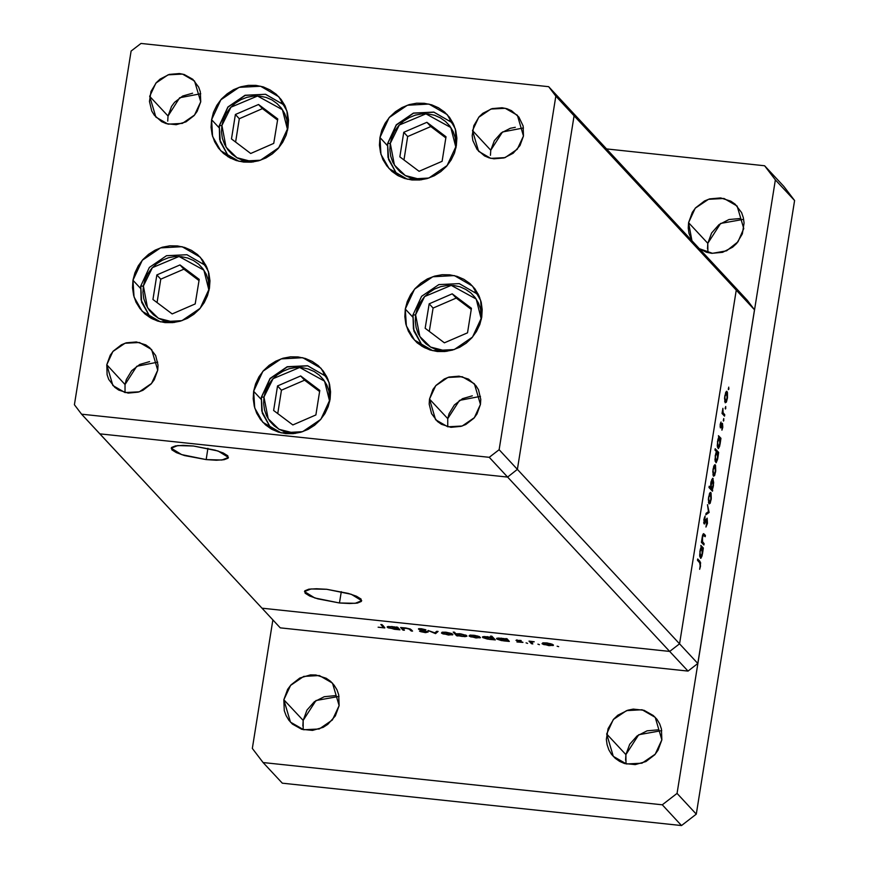 <?xml version="1.0" encoding="UTF-8"?>
<svg xmlns="http://www.w3.org/2000/svg" width="869" height="869" viewBox="0 0 869 869"><rect width="100%" height="100%" fill="white"/><g stroke="black" fill="none" stroke-linecap="round" stroke-linejoin="round"><path stroke-width="1.3" d="M288.008 127.83L278.775 147.73L260.537 160.189L238.953 161.33L220.737 150.793L212.601 136.476L211.569 119.726L218.934 127.645L211.569 119.726L213.492 112.318L216.826 105.355L221.421 99.099L227.102 93.798L233.663 89.637L240.832 86.802L248.349 85.379L255.931 85.434L263.264 86.954L270.085 89.898L276.125 94.145L281.154 99.522L284.978 105.844L287.454 112.851L288.475 120.27L288.008 127.83L286.075 135.238L282.751 142.201L278.156 148.447L272.475 153.759L265.914 157.919L258.745 160.754L251.217 162.177L243.646 162.123L236.303 160.602L229.481 157.658L223.442 153.411L218.412 148.034L214.589 141.712L212.123 134.706L211.102 127.287L211.569 119.726L220.791 99.826L239.04 87.367L260.624 86.227L278.84 96.763L286.976 111.08L288.008 127.83M227.102 155.171L227.874 156.702M456.366 145.677L447.133 165.577L428.895 178.036L407.311 179.177L389.095 168.64L380.948 154.313L379.916 137.574L387.292 145.492L379.916 137.574L381.849 130.165L385.184 123.202L389.779 116.946L395.46 111.645L402.021 107.484L409.19 104.649L416.707 103.226L424.289 103.281L431.621 104.801L438.443 107.745L444.483 111.992L449.512 117.369L453.336 123.691L455.812 130.698L456.833 138.117L456.366 145.677L454.433 153.085L451.109 160.048L446.514 166.294L440.833 171.606L434.272 175.766L427.092 178.601L419.575 180.024L412.004 179.97L404.661 178.449L397.839 175.505L391.8 171.258L386.77 165.87L382.947 159.559L380.481 152.553L379.46 145.134L379.916 137.574L389.149 117.673L407.398 105.214L428.982 104.074L447.198 114.61L455.334 128.927L456.366 145.677M395.46 173.018L396.231 174.55M481.741 317.185L472.508 337.085L454.27 349.544L432.686 350.674L414.47 340.137L406.323 325.821L405.291 309.082L412.666 317L405.291 309.082L407.224 301.673L410.559 294.71L415.143 288.454L420.835 283.153L427.385 278.992L434.565 276.146L442.082 274.723L449.664 274.778L456.996 276.309L463.818 279.253L469.857 283.5L474.887 288.877L478.71 295.188L481.176 302.195L482.208 309.625L481.741 317.185L479.807 324.582L476.484 331.545L471.889 337.802L466.197 343.114L459.647 347.263L452.467 350.109L444.95 351.532L437.379 351.478L430.036 349.946L423.214 347.003L417.174 342.766L412.145 337.378L408.321 331.067L405.856 324.061L404.835 316.642L405.291 309.082L414.524 289.171L432.773 276.722L454.357 275.582L472.573 286.118L480.709 300.435L481.741 317.185M420.835 344.515L421.606 346.047M330.133 399.327L320.9 419.238L302.662 431.687L281.067 432.827L262.851 422.291L254.715 407.974L253.683 391.224L261.048 399.153L253.683 391.224L255.616 383.826L258.94 376.864L263.535 370.607L269.227 365.295L275.777 361.146L282.957 358.3L290.474 356.877L298.045 356.931L305.388 358.452L312.21 361.395L318.25 365.643L323.279 371.03L327.102 377.342L329.568 384.348L330.589 391.767L330.133 399.327L328.2 406.735L324.876 413.698L320.281 419.955L314.589 425.256L308.039 429.416L300.859 432.251L293.342 433.674L285.771 433.62L278.428 432.099L271.606 429.156L265.566 424.908L260.537 419.531L256.713 413.209L254.248 406.214L253.216 398.784L253.683 391.224L262.916 371.324L281.154 358.864L302.749 357.724L320.965 368.26L329.101 382.588L330.133 399.327M269.227 426.668L269.987 428.2M209.462 288.323L200.228 308.223L181.99 320.683L160.407 321.812L142.19 311.276L134.043 296.959L133.011 280.209L140.387 288.139L133.011 280.209L134.945 272.812L138.28 265.849L142.864 259.592L148.556 254.28L155.106 250.131L162.286 247.285L169.803 245.862L177.385 245.916L184.717 247.448L191.538 250.391L197.578 254.628L202.607 260.016L206.431 266.327L208.897 273.333L209.929 280.763L209.462 288.323L207.528 295.721L204.204 302.684L199.609 308.94L193.917 314.252L187.367 318.402L180.187 321.248L172.67 322.671L165.099 322.616L157.756 321.085L150.934 318.141L144.895 313.905L139.866 308.517L136.042 302.206L133.576 295.199L132.555 287.769L133.011 280.209L142.244 260.309L160.493 247.85L182.077 246.72L200.294 257.257L208.43 271.573L209.462 288.323M148.556 315.653L149.327 317.185M523.486 127.928L502.478 132.012L490.8 150.261L472.519 130.6L478.667 117.326L490.833 109.027L505.226 108.267L517.37 115.295L523.475 135.999L519.977 145.579L513.123 153.281L503.966 157.952L493.896 158.864L489.008 157.843L484.457 155.888L477.081 149.468L472.888 140.582L472.204 135.64L473.801 125.657L479.08 116.848L482.871 113.307L492.028 108.647L502.086 107.734L506.985 108.755L511.526 110.711L518.912 117.13L523.105 126.016L523.475 135.999L517.327 149.272L505.161 157.571L490.768 158.332L478.623 151.304L472.519 130.6L490.8 150.261L490.485 155.301M157.723 362.145L136.715 366.229L125.027 384.478L106.746 364.817L112.894 351.543L125.06 343.244L139.453 342.484L151.597 349.512L157.713 370.216L154.204 379.796L151.141 383.968L142.983 390.279L138.193 392.169L128.134 393.081L118.695 390.105L114.665 387.27L108.766 379.471L107.115 374.811L106.746 364.817L110.254 355.236L113.318 351.065L121.475 344.765L126.255 342.864L136.324 341.952L145.764 344.928L149.794 347.763L155.692 355.562L158.017 365.176L157.713 370.216L151.554 383.49L139.398 391.789L125.006 392.549L112.861 385.521L106.746 364.817L125.027 384.478L125.017 392.549L125.027 384.478L126.32 379.547L131.599 370.737L139.757 364.426L149.555 361.58M480.492 396.362L459.484 400.446L447.807 418.695L429.514 399.034L435.673 385.76L447.839 377.461L462.221 376.701L474.365 383.729L480.481 404.433L476.972 414.013L473.909 418.185L465.751 424.496L460.972 426.386L450.902 427.298L441.463 424.322L437.433 421.487L431.535 413.687L429.21 404.074L429.514 399.034L433.023 389.453L436.086 385.282L444.244 378.971L449.034 377.081L459.093 376.168L468.532 379.145L475.919 385.564L478.461 389.779L480.796 399.392L480.481 404.433L474.333 417.707L462.167 426.006L447.774 426.766L435.63 419.738L429.514 399.034L447.807 418.695L447.785 426.766L447.807 418.695L449.088 413.763L454.368 404.943L462.536 398.643L472.334 395.797M200.717 93.711L179.709 97.795L168.021 116.044L149.74 96.383L155.899 83.109L168.054 74.81L182.447 74.05L194.591 81.078L200.706 101.782L197.198 111.362L194.135 115.534L185.977 121.845L176.179 124.68L166.24 123.626L161.688 121.671L154.313 115.251L151.76 111.036L149.435 101.423L151.032 91.441L156.311 82.631L160.102 79.09L169.259 74.43L179.318 73.517L184.206 74.538L192.788 79.329L198.686 87.128L200.337 91.799L200.706 101.782L194.547 115.056L182.392 123.355L167.999 124.115L155.855 117.087L149.74 96.383L168.021 116.044L167.717 121.084M99.848 433.805L507.561 477.027L517.424 469.412L574.072 115.751L566.936 106.333L548.654 86.672L140.941 43.45L131.089 51.075L74.441 404.726L81.567 414.144L489.28 457.366L499.143 449.74L555.791 96.09L548.654 86.672L729.091 280.72L566.936 106.333L574.072 115.751L555.791 96.09L574.072 115.751L566.936 106.333L574.072 115.751L736.217 290.148L729.091 280.72L736.217 290.148L574.072 115.751L517.424 469.412L499.143 449.74L517.424 469.412L574.072 115.751L517.424 469.412L679.569 643.799L736.217 290.148L679.569 643.799L517.424 469.412L507.561 477.027L489.28 457.366L669.706 651.424L262.003 608.202L81.567 414.144L74.441 404.726L131.089 51.075L140.941 43.45L548.654 86.672L555.791 96.09L499.143 449.74L489.28 457.366L81.567 414.144L99.848 433.805L507.561 477.027L517.424 469.412L507.561 477.027L99.848 433.805L507.561 477.027L669.706 651.424L679.569 643.799L669.706 651.424L262.003 608.202L669.706 651.424L262.003 608.202L99.848 433.805M490.8 150.261L494.309 140.68L501.152 132.979L510.309 128.308L515.328 127.363M168.021 116.044L171.53 106.463L174.593 102.292L182.751 95.992L192.549 93.146M205.66 264.795L202.553 263.057M326.331 375.81L323.225 374.061M477.939 293.668L474.832 291.919M452.575 122.16L449.469 120.411M284.217 104.313L281.111 102.564M339.431 602.956L341.245 591.659L339.431 602.956L349.642 603.575L357.344 603.053L361.341 601.489L361.048 599.11L356.496 596.275L348.382 593.429L326.766 589.334L351.348 594.331L361.743 600.729L355.193 603.347L339.431 602.956L314.85 597.959L304.465 591.561L311.004 588.943L326.766 589.334L316.555 588.715L308.864 589.236L304.856 590.801L305.16 593.179L309.701 596.015L317.815 598.86L339.431 602.956M206.159 459.614L207.963 448.317L206.159 459.614L216.37 460.233L224.061 459.712L228.069 458.148L227.765 455.769L223.214 452.934L215.11 450.088L193.494 445.993L218.065 450.989L228.46 457.387L221.921 460.005L206.159 459.614L181.578 454.617L171.182 448.219L177.732 445.601L193.494 445.993L183.283 445.373L175.581 445.895L171.584 447.459L171.877 449.838L176.429 452.673L184.543 455.53L206.159 459.614M697.85 663.46L754.498 309.809L736.217 290.148L679.569 643.799L697.85 663.46L687.998 671.085L669.706 651.424L687.998 671.085L280.285 627.863L687.998 671.085L697.85 663.46L679.569 643.799L669.706 651.424L679.569 643.799L736.217 290.148L754.498 309.809L697.85 663.46M704.075 543.646L703.857 544.982L701.392 542.332L702.445 535.728L703.673 533.718L705.389 535.423L705.172 536.76L703.173 535.195L702.445 537.683L702.5 541.604L704.075 543.646L702.554 541.767L702.5 537.368L703.434 535.076L705.172 536.76L705.389 535.423L703.542 533.685L701.392 542.332L703.857 544.982L704.075 543.646L702.456 543.473L704.075 543.646M707.203 518.098L707.431 523.334L705.965 527.081L707.105 519.673L704.324 524.05L703.847 519.792L705.107 516.067L704.118 520.77L704.585 522.584L707.203 518.098L704.401 522.66L705.107 516.067L703.901 519.434L704.27 524.05L706.975 519.423L707.084 522.964L705.965 527.081L707.431 523.334L707.203 518.098M709.093 512.286L705.802 514.806L706.041 513.351L708.409 511.667L707.431 504.672L709.093 512.286L707.431 504.672L708.409 511.667L706.041 513.351L705.802 514.806L709.061 512.482L707.496 512.319L709.093 512.286M709.006 503.901L708.365 499.262L709.538 493.483L710.277 492.484L711.048 492.984L711.331 498.491L710.169 503.227L709.006 503.901L711.179 499.621L710.505 492.441L708.626 496.872L709.006 503.901M713.449 476.179L712.808 471.541L713.818 466.121L714.72 464.763L715.48 465.263L715.774 470.77L714.611 475.506L713.449 476.179L715.611 471.889L714.948 464.719L713.069 469.151L713.449 476.179M718.728 437.476L718.489 435.651L720.944 438.302L719.619 446.221L718.435 448.556L717.24 445.775L717.892 439.529L718.728 437.476L717.522 441.354L718.185 448.621L720.064 444.135L720.944 438.302L718.489 435.651L718.728 437.476M728.939 388.725L728.331 389.301L728.787 387.15L728.461 389.67L728.939 388.725L728.32 388.66L728.939 388.725M725.202 402.76L724.561 398.121L725.734 392.343L726.756 391.311L727.429 392.419L727.462 397.915L726.375 402.086L725.202 402.76L727.375 398.48L726.701 391.3L724.833 395.732L725.202 402.76M725.843 408.039L725.485 409.006L725.224 408.408L725.691 406.453L725.365 408.984L725.843 408.039L725.224 407.974L725.843 408.039M724.713 414.785L724.496 416.121L722.041 413.47L722.91 408.354L723.008 412.525L724.713 414.785L723.084 412.742L722.91 408.354L722.041 413.47L724.496 416.121L724.713 414.785L723.095 414.611L724.713 414.785M723.91 420.085L723.551 421.052L723.29 420.455L723.768 418.5L723.432 421.031L723.91 420.085L723.29 420.02L723.91 420.085M720.434 427.885L720.151 425.006L721.031 422.019L720.575 426.44L722.443 423.355L722.834 426.755L721.911 430.144L722.345 424.789L720.434 427.885L722.258 424.735L721.911 430.144L722.747 427.385L722.389 423.344L720.64 426.538L721.031 422.019L720.227 424.441L720.434 427.885M716.48 451.652L715.013 450.066L715.23 448.73L718.685 452.445L717.598 459.364L716.165 462.699L714.981 459.918L715.784 453.151L716.48 451.652L715.252 455.497L715.915 462.764L717.794 458.278L718.685 452.445L715.23 448.73L715.013 450.066L716.48 451.652M712.222 489.432L712.461 491.257L709.006 487.542L709.223 486.205L710.668 487.759L711.081 481.698L712.808 478.298L713.721 482.61L712.743 488.389L713.427 485.565L712.765 478.287L710.885 482.784L710.668 487.759L709.223 486.205L709.006 487.542L712.461 491.257L712.678 489.92L710.603 489.258L712.222 489.432M701.153 547.22L700.903 545.395L703.369 548.046L702.043 555.964L700.849 558.3L699.664 555.519L700.316 549.273L701.153 547.22L699.947 551.098L700.599 558.365L702.489 553.879L703.369 548.046L700.903 545.395L701.153 547.22M700.24 565.697L700.164 563.351L697.459 560.288L697.677 558.952L700.675 562.743L699.61 569.325L700.566 566.143L699.947 561.396L697.677 558.952L697.459 560.288L699.697 562.699L700.24 565.697M729.091 280.72L747.373 300.392L754.498 309.809L747.373 300.392L729.091 280.72L736.217 290.148L729.091 280.72M262.003 608.202L280.285 627.863L262.003 608.202M404.389 630.286L403.053 630.144L400.587 627.505L405.714 628.005L410.342 629.069L412.579 631.155L411.243 631.013L409.125 629.026L406.084 628.33L403.064 628.58L404.389 630.286L403.042 628.645L406.084 628.33L409.375 629.156L411.243 631.013L412.579 631.155L411.319 629.808L406.019 628.037L400.587 627.505L403.053 630.144L403.227 629.026L403.053 630.144L404.389 630.286M428.145 632.013L425.604 632.61L420.618 631.654L426.864 631.98L418.977 629.514L418.652 628.776L420.672 628.678L425.897 629.775L419.803 629.33L428.145 632.013L419.803 629.33L425.897 629.775L421.367 628.743L418.391 628.993L426.809 631.861L419.553 631.263L424.811 632.534L428.145 632.013M435.641 633.599L428.037 630.416L434.869 632.871L436.683 631.328L438.128 631.481L435.641 633.599L438.128 631.481L436.683 631.328L434.869 632.871L428.037 630.416L435.445 633.588L435.89 632.002L435.641 633.599M441.463 633.034L442.397 632.197L446.394 632.317L451.543 633.544L452.814 634.359L452.477 634.891L443.114 633.892L441.463 633.034L448.361 634.989L452.858 634.566L450.348 633.132L445.808 632.252L442.082 632.252L441.463 633.034M469.097 635.967L470.401 635.087L474.626 635.326L479.503 636.608L480.112 637.813L470.748 636.825L469.097 635.967L475.995 637.922L480.492 637.498L477.983 636.054L473.442 635.185L469.716 635.185L469.097 635.967M506.051 639.128L505.595 638.628L506.931 638.769L509.386 641.42L501.391 640.529L497.068 639.16L496.655 638.4L498.219 638.009L504.389 638.65L496.568 638.552L503.662 640.855L509.386 641.42L506.931 638.769L505.595 638.628L506.051 639.128M558.691 646.688L557.138 646.178L558.691 646.688M542.082 643.701L543.016 642.864L547.014 642.984L552.163 644.211L553.434 645.026L553.097 645.558L543.733 644.559L542.082 643.701L548.98 645.656L553.477 645.232L550.968 643.799L546.438 642.919L542.701 642.919L542.082 643.701M539.443 644.646L537.889 644.135L539.443 644.646M532.827 643.907L531.491 643.766L529.036 641.116L534.218 641.702L531.426 642.05L532.827 643.907L531.393 642.137L534.218 641.702L529.036 641.116L531.491 643.766L531.676 642.647L531.491 643.766L532.827 643.907M527.635 643.397L526.093 642.854L527.635 643.397M515.914 640.312L520.803 640.475L517.24 640.442L522.877 642.278L516.914 641.941L521.53 642.115L515.914 640.312L521.498 642.072L516.914 641.941L522.91 642.387L517.24 640.442L521.15 640.583L515.914 640.312M491.973 637.65L490.496 636.075L491.832 636.217L495.287 639.932L487.292 639.03L482.968 637.661L482.556 636.901L484.109 636.521L490.301 637.173L482.469 637.053L489.562 639.367L495.287 639.932L491.832 636.217L490.496 636.075L491.973 637.65L492.147 636.543L491.973 637.65M457.485 635.478L457.93 635.967L456.605 635.826L453.151 632.111L454.476 632.252L455.921 633.805L460.994 633.881L466.457 635.435L466.87 636.206L464.991 636.608L458.55 635.804L462.362 636.477L466.957 636.054L459.864 633.74L455.921 633.805L454.476 632.252L453.151 632.111L456.605 635.826L457.93 635.967L457.485 635.478M396.666 627.527L396.21 627.038L397.546 627.179L400.001 629.829L388.237 627.852L387.183 627.027L388.128 626.495L394.374 626.918L396.666 627.527L391.767 626.527L387.183 626.951L394.276 629.265L400.001 629.829L397.546 627.179L396.21 627.038L396.666 627.527M381.871 627.657L383.414 627.451L380.818 624.529L382.154 624.67L384.739 627.929L378.167 627.222L384.837 627.798L382.154 624.67L380.818 624.529L383.055 626.94L383.229 625.832L383.414 627.483L381.871 627.657M482.708 636.792L482.61 637.379L482.708 636.792M489.301 639.041L483.848 637.292L487.422 636.673L492.723 638.465L492.908 637.368L492.842 638.737L489.301 639.041L490.898 639.139L492.842 638.672L490.757 637.585L483.859 637.249L489.301 639.041M494.135 638.682L493.95 639.79L494.135 638.682M493.701 638.226L493.527 639.323L493.701 638.226M479.101 636.445L479.123 637.27L475.68 637.596L470.314 635.847L473.746 635.511L479.015 637.02L479.101 636.445M462.058 636.151L456.583 634.381L460.135 634.066L465.48 635.576L462.884 636.227L465.263 636.086L465.567 635.011L465.48 635.576L460.179 633.783L456.877 634.131L457.963 635.304L462.058 636.151M456.779 634.718L456.605 635.826L456.779 634.718M546.731 643.245L552 644.755L552.087 644.179L552.108 645.004L548.676 645.33L543.418 643.842L546.775 642.962L543.364 643.473L544.678 644.505L552.054 645.124L546.731 643.245M531.502 641.463L531.393 642.137L531.502 641.463M516.946 639.845L516.794 640.768L516.946 639.845M508.235 640.181L508.05 641.279L508.235 640.181M507.811 639.714L507.626 640.822L507.811 639.714M496.807 638.291L496.72 638.878L496.807 638.291M501.478 638.443L506.833 639.964L507.007 638.856L506.953 640.225L503.412 640.54L498.056 639.019L501.522 638.161L498.024 638.661L499.458 639.725L506.899 640.334L505.465 639.258L501.478 638.443M475.68 637.596L478.841 637.52L477.754 636.358L470.368 635.739L475.68 637.596M446.112 632.578L451.38 634.088L451.467 633.512L451.489 634.337L448.056 634.663L442.799 633.175L446.155 632.295L442.745 632.806L444.059 633.838L451.424 634.457L446.112 632.578M411.417 629.916L411.243 631.013L411.417 629.916M410.211 629.004L410.092 629.775L410.211 629.004M403.151 627.961L403.042 628.645L403.151 627.961M398.849 628.58L398.665 629.688L398.849 628.58M398.415 628.124L398.241 629.221L398.415 628.124M387.422 626.69L387.335 627.288L387.422 626.69M392.093 626.853L397.437 628.363L397.622 627.266L397.567 628.635L394.015 628.939L388.671 627.429L392.136 626.571L388.639 627.06L390.062 628.124L397.502 628.743L396.079 627.668L392.093 626.853M726.375 391.408L727.016 391.474L726.375 391.408M725.126 396.068L726.799 392.821L727.071 398.154L725.648 401.554L724.681 401.348L725.419 401.424L724.779 396.025L725.094 400.707L725.843 401.5L727.005 398.578L727.223 394.113L726.256 392.821L725.126 396.068M722.172 412.645L723.084 412.742L722.172 412.645M722.269 413.72L723.888 413.894L722.269 413.72M720.553 423.105L721.096 423.16L720.553 423.105M720.097 426.473L720.64 426.538L720.097 426.473M722.161 424.767L721.563 424.702M720.325 427.733L720.89 427.798L720.325 427.733M718.413 438.03L720.944 438.302L718.413 438.03M717.827 441.658L719.51 438.324L719.771 443.766L718.305 447.22L717.359 447.024L718.087 447.101L717.479 441.626L718.326 447.22L719.619 444.591L719.999 440.344L719.076 438.226L717.827 441.658M716.165 452.184L718.685 452.445L716.165 452.184M715.556 455.812L717.24 452.467L717.501 457.909L716.034 461.374L715.1 461.178L715.828 461.254L715.209 455.769L716.056 461.374L717.349 458.734L717.675 453.781L716.675 452.477L715.556 455.812M714.611 464.828L715.252 464.893L714.611 464.828M713.373 469.488L715.035 466.24L715.317 471.574L713.884 474.974L712.928 474.767L713.655 474.843L713.025 469.445L713.34 474.126L714.079 474.919L715.165 472.399L715.469 467.533L714.503 466.24L713.373 469.488M709.05 487.585L710.668 487.759L709.05 487.585M712.45 478.406L713.08 478.471L712.45 478.406M713.123 485.25L711.689 488.726L709.821 488.421L711.439 488.595L710.831 483.099L712.645 479.688L713.123 485.25L713.264 481.057L712.428 479.753L710.951 486.564L711.874 488.693L713.123 485.25M710.169 492.549L710.809 492.614L710.169 492.549M708.93 497.209L710.603 493.961L710.875 499.295L709.441 502.695L708.485 502.488L709.223 502.564L708.583 497.166L708.898 501.847L709.647 502.64L710.799 499.718L711.027 495.254L710.06 493.961L708.93 497.209M706.747 519.401L706.008 519.325M705.91 519.543L706.562 519.608L705.91 519.543M703.901 523.583L704.748 523.67L703.901 523.583M704.39 517.424L705.117 517.5L704.39 517.424M703.716 522.541L704.303 522.595L703.716 522.541M703.108 533.968L704.129 534.077L703.108 533.968M703.749 535.25L705.389 535.423L703.749 535.25M702.641 534.989L703.445 535.076M701.5 541.659L702.554 541.767L701.5 541.659M701.565 542.517L703.184 542.691L701.565 542.517M700.827 547.774L703.369 548.046L700.827 547.774M700.251 551.402L701.924 548.067L702.185 553.51L700.718 556.964L699.784 556.768L700.512 556.844L699.903 551.37L700.751 556.975L702.033 554.335L702.358 549.371L701.359 548.078L700.251 551.402M698.328 561.222L699.947 561.396L698.328 561.222M335.173 695.678L324.267 696.666L314.35 701.717L306.931 710.071L303.129 720.444L283.881 699.741L290.55 685.369L303.726 676.375L319.314 675.55L332.469 683.164L339.095 705.595L338.693 694.776L336.911 689.714L334.152 685.152L330.513 681.263L326.157 678.2L315.925 674.974L310.461 674.931L299.838 678.016L291.006 684.848L287.682 689.367L283.881 699.741L284.293 710.57L286.075 715.621L288.834 720.184L292.462 724.073L301.749 729.265L312.525 730.405L323.138 727.32L327.874 724.322L335.293 715.969L339.095 705.595L332.425 719.966L319.26 728.972L303.661 729.786L290.507 722.182L283.881 699.741L303.129 720.444L303.205 729.678M739.845 218.586L728.939 219.575L719.021 224.626L711.602 232.979L707.8 243.353L688.552 222.66L695.222 208.278L708.398 199.283L723.986 198.458L737.14 206.072L743.766 228.504L737.998 241.778L726.56 250.837L712.428 253.346L699.263 248.643L706.421 252.173L711.722 253.281L722.628 252.292L732.545 247.23L736.651 243.396L742.376 233.859L744.103 223.051L743.364 217.684L741.583 212.623L735.185 204.182L730.829 201.119L720.597 197.882L709.691 198.871L704.509 200.924L695.678 207.756L692.354 212.275L688.552 222.66L688.215 228.112L688.965 233.479L691.93 240.767L688.552 222.66L707.8 243.353L707.877 252.586M657.942 729.884L647.047 730.872L637.129 735.934L629.699 744.288L625.908 754.661L606.66 733.957L613.329 719.586L626.506 710.592L642.093 709.767L655.248 717.381L661.874 739.812L661.461 728.993L659.68 723.931L656.921 719.369L653.292 715.48L644.005 710.288L633.229 709.147L627.798 710.179L617.881 715.23L613.775 719.065L608.05 728.613L606.323 739.421L607.062 744.776L608.843 749.838L611.602 754.401L615.241 758.289L619.597 761.353L624.529 763.482L635.293 764.622L645.917 761.537L654.748 754.705L658.072 750.186L661.874 739.812L655.204 754.183L642.028 763.188L626.44 764.003L613.286 756.399L606.66 733.957L625.908 754.661L625.973 763.894M681.492 825.55L282.273 783.23L263.035 762.537L252.336 748.394L272.909 619.934L252.336 748.394L263.035 762.537L662.254 804.846L263.035 762.537L282.273 783.23L681.492 825.55L662.254 804.846L681.492 825.55L696.286 814.123L677.038 793.419L662.254 804.846L677.038 793.419L775.311 179.85L677.038 793.419L696.286 814.123L681.492 825.55M783.871 186.422L794.559 200.554L696.286 814.123L794.559 200.554L775.311 179.85L764.622 165.718L775.311 179.85L794.559 200.554L783.871 186.422L764.622 165.718L606.584 148.968L764.622 165.718L783.871 186.422M743.701 219.27L720.673 223.442L707.8 243.353L707.464 248.816M661.798 730.579L638.769 734.75L625.908 754.661L625.571 760.114M339.029 696.362L316.001 700.533L303.129 720.444L302.792 725.897M221.899 125.484L230.926 107.18L257.539 95.981L282.468 109.657L287.596 130.013L286.824 119.596L284.706 113.611L281.437 108.201L277.135 103.596L271.964 99.968L266.131 97.447L259.853 96.144L253.368 96.101L246.937 97.317L240.8 99.75L235.195 103.302L230.328 107.843L226.396 113.198L223.55 119.151L221.899 125.484L219.184 125.744L221.899 125.484L221.497 131.958L222.377 138.301L224.484 144.297L227.754 149.696L232.056 154.302L237.226 157.941L243.059 160.45L249.349 161.764L253.259 161.938L236.879 157.734L226.059 147.209L221.899 125.484M286.053 108.353L282.805 104.269L286.053 108.353M219.27 125.951L227.982 107.159L245.221 95.394L265.599 94.319L282.805 104.269L265.501 94.232L245.091 95.275L227.884 106.996L219.184 125.755L220.172 141.647L227.928 155.29L220.248 141.766L219.27 125.951L219.672 139.561L227.928 155.29L230.763 158.332M235.412 114.458L231.491 138.964L250.674 153.455L273.789 143.439L277.711 118.944L258.527 104.454L235.412 114.458L239.333 118.684L235.597 142.06L239.333 118.684L235.412 114.458L258.527 104.454L277.711 118.944L273.789 143.439L250.674 153.455L231.491 138.964L235.412 114.458M277.526 120.063L262.449 108.679L258.527 104.454L262.449 108.679L239.333 118.684L262.449 108.679L277.526 120.063M390.257 143.331L399.284 125.027L425.897 113.828L450.826 127.504L455.953 147.86L455.182 137.443L453.064 131.458L449.794 126.048L445.493 121.443L440.322 117.815L434.489 115.295L428.211 113.991L421.726 113.948L415.295 115.164L409.158 117.597L403.553 121.149L398.686 125.69L394.754 131.045L391.908 136.998L390.257 143.331L387.541 143.591L390.257 143.331L389.855 149.805L390.735 156.148L392.842 162.145L396.112 167.543L400.413 172.149L405.584 175.788L411.417 178.297L417.696 179.611L421.617 179.785L405.236 175.581L394.417 165.056L390.257 143.331M454.411 126.201L451.163 122.116L454.411 126.201M387.628 143.798L396.34 125.006L413.568 113.242L433.957 112.166L451.163 122.116L433.859 112.079L413.448 113.122L396.242 124.843L387.541 143.602L388.53 159.494L396.286 173.137L388.606 159.614L387.628 143.798L388.03 157.408L396.286 173.137L399.121 176.179M403.77 132.305L399.849 156.811L419.032 171.302L442.147 161.286L446.069 136.791L426.875 122.301L403.77 132.305L407.691 136.531L403.955 159.907L407.691 136.531L403.77 132.305L426.875 122.301L446.069 136.791L442.147 161.286L419.032 171.302L399.849 156.811L403.77 132.305M445.884 137.91L430.807 126.526L426.875 122.301L430.807 126.526L407.691 136.531L430.807 126.526L445.884 137.91M415.632 314.839L424.659 296.535L451.261 285.336L476.201 299.012L481.328 319.368L480.557 308.951L478.439 302.955L475.169 297.556L470.868 292.951L465.697 289.323L459.864 286.803L453.585 285.499L447.101 285.445L440.67 286.661L434.533 289.095L428.917 292.657L424.061 297.198L420.129 302.542L417.283 308.506L415.632 314.839L412.916 315.099L415.632 314.839L415.23 321.302L416.11 327.656L418.217 333.653L421.487 339.051L425.788 343.657L430.959 347.285L436.792 349.805L443.071 351.109L446.981 351.293L430.611 347.089L419.792 336.564L415.632 314.839M479.786 297.709L476.538 293.624L479.786 297.709M413.003 315.306L413.394 328.906L421.661 344.645L413.97 331.122L413.003 315.306M425.506 348.176L421.661 344.645L425.506 348.176M429.145 303.813L425.213 328.308L444.407 342.799L467.511 332.794L471.443 308.299L452.249 293.809L429.145 303.813L433.066 308.039L429.319 331.415L433.066 308.039L429.145 303.813L452.249 293.809L471.443 308.299L467.511 332.794L444.407 342.799L425.213 328.308L429.145 303.813M471.259 309.418L456.182 298.024L452.249 293.809L456.182 298.024L433.066 308.039L456.182 298.024L471.259 309.418M295.384 433.435L279.003 429.243L268.184 418.706L264.013 396.981L273.051 378.678L299.653 367.478L324.593 381.154L329.72 401.511L328.938 391.104L326.831 385.108L323.561 379.71L319.26 375.104L314.089 371.465L308.256 368.956L301.977 367.641L295.493 367.598L289.062 368.814L282.925 371.248L277.309 374.8L272.453 379.34L268.521 384.695L265.675 390.648L264.013 396.981L261.308 397.242L264.013 396.981L263.622 403.455L264.491 409.81L266.609 415.795L269.879 421.204L274.18 425.81L279.351 429.438L285.184 431.958L295.373 433.446M328.178 379.862L324.93 375.766L328.178 379.862M261.384 397.459L270.107 378.656L287.335 366.892L307.724 365.816L324.93 375.766L307.626 365.74L287.204 366.772L270.009 378.493L261.308 397.252L262.286 413.144L270.053 426.788L262.362 413.264L261.384 397.459L261.786 411.059L270.053 426.788L272.877 429.829M277.537 385.955L273.605 410.461L292.799 424.952L315.903 414.947L319.825 390.442L300.641 375.951L277.537 385.955L281.458 390.181L277.711 413.557L281.458 390.181L277.537 385.955L300.641 375.951L319.825 390.442L315.903 414.947L292.799 424.952L273.605 410.461L277.537 385.955M319.651 391.561L304.574 380.177L300.641 375.951L304.574 380.177L281.458 390.181L304.574 380.177L319.651 391.561M143.342 285.977L152.379 267.674L178.981 256.474L203.922 270.15L209.049 290.496L208.278 280.09L206.159 274.093L202.89 268.695L198.588 264.089L193.418 260.461L187.585 257.941L181.306 256.637L174.821 256.583L168.39 257.8L162.253 260.233L156.637 263.796L151.782 268.336L147.849 273.681L145.004 279.644L143.342 285.977L140.637 286.238L143.342 285.977L142.95 292.44L143.83 298.795L145.938 304.791L149.207 310.19L153.509 314.795L158.679 318.423L164.513 320.943L170.791 322.247L174.702 322.432L158.332 318.228L147.513 307.702L143.342 285.977M207.506 268.847L204.258 264.752L207.506 268.847M140.724 286.444L141.115 300.044L149.381 315.784L153.226 319.314L149.381 315.784L141.69 302.26L140.778 286.086M156.865 274.952L152.933 299.447L172.127 313.937L195.232 303.933L199.164 279.438L179.97 264.936L156.865 274.952L160.787 279.166L157.039 302.553L160.787 279.166L156.865 274.952L179.97 264.936L199.164 279.438L195.232 303.933L172.127 313.937L152.933 299.447L156.865 274.952M198.979 280.557L183.902 269.162L179.97 264.936L183.902 269.162L160.787 279.166L183.902 269.162L198.979 280.557M483.848 637.292L483.968 636.532M492.853 638.726L493.038 637.509M479.243 636.499L479.123 637.259M470.314 635.847L470.444 635.076M465.697 635.054L465.578 635.815M456.583 634.381L456.692 633.664M552.108 645.004L552.239 644.233M543.31 643.581L543.429 642.821M506.953 640.214L507.148 639.008M497.948 638.791L498.078 638.02M451.489 634.337L451.608 633.566M442.69 632.914L442.81 632.154M426.864 631.991L426.951 631.405M419.76 629.21L419.846 628.656M397.567 628.624L397.752 627.407M388.562 627.19L388.682 626.43M383.414 627.483L383.609 626.245M726.56 392.679L725.626 392.582M725.637 401.554L724.703 401.456M720.716 426.581L720.097 426.516M722.258 424.735L721.574 424.659M719.26 438.182L718.381 438.085M718.305 447.22L717.381 447.122M717.001 452.325L716.143 452.238M716.034 461.374L715.111 461.276M714.807 466.099L713.873 466.001M713.884 474.974L712.938 474.865M711.689 488.726L709.94 488.541M712.645 479.688L711.711 479.59M710.364 493.831L709.43 493.722M709.441 502.695L708.496 502.597M706.866 519.369L706.03 519.282M704.401 522.66L703.727 522.584M701.685 547.926L700.805 547.828M700.718 556.964L699.806 556.866M282.805 104.269L285.64 107.311M451.163 122.116L453.987 125.158M479.362 296.666L476.538 293.624L459.234 283.587L438.812 284.619L421.617 296.34L412.916 315.11L413.905 331.002L421.661 344.645L424.485 347.687M324.93 375.766L327.754 378.808M207.083 267.793L204.258 264.752L186.954 254.726L166.533 255.758L149.338 267.478L140.637 286.249L141.625 302.14L149.381 315.784L152.205 318.825"/></g></svg>
